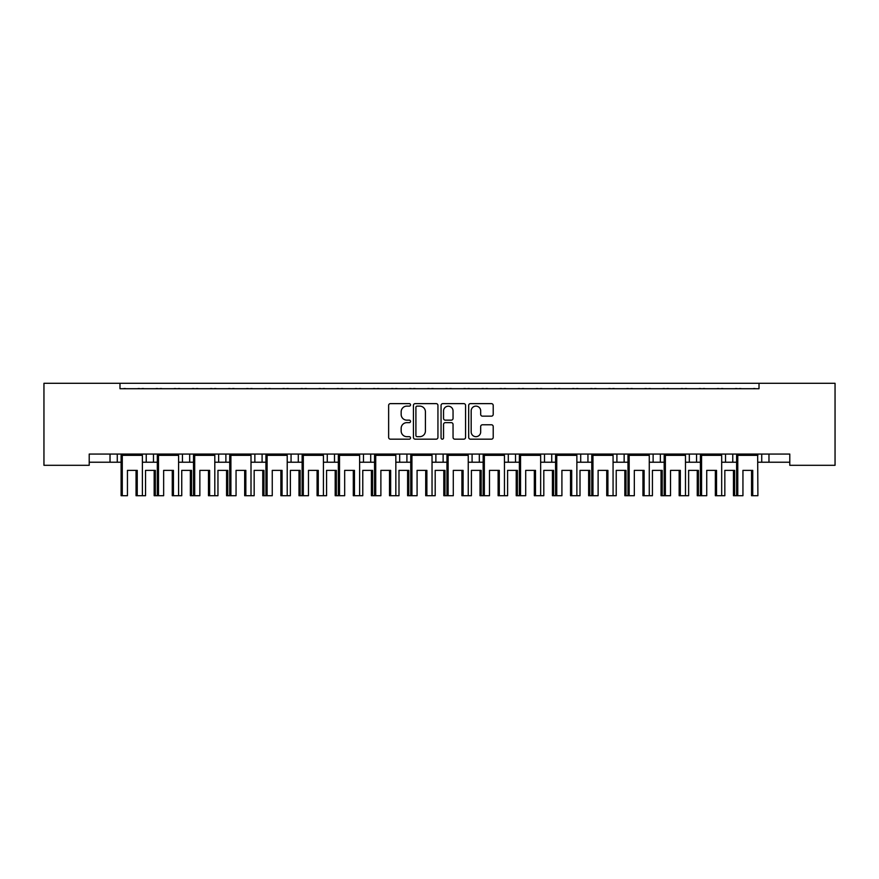 <?xml version="1.0" encoding="UTF-8"?>
<svg xmlns="http://www.w3.org/2000/svg" width="879" height="879" viewBox="0 0 879 879"><rect width="100%" height="100%" fill="white"/><g stroke="black" fill="none" stroke-linecap="round" stroke-linejoin="round"><path stroke-width="1.32" d="M410.537 404.867A1.242 1.242 0 0 0 409.295 403.626L390.408 403.626A1.78 1.78 0 0 0 388.639 405.406L388.639 437.39A1.78 1.78 0 0 0 390.408 439.17L409.295 439.17A1.242 1.242 0 0 0 410.537 437.918A1.242 1.242 0 0 0 409.295 436.676L406.845 436.676A5.692 5.692 0 0 1 401.165 430.996L401.165 428.326A5.692 5.692 0 0 1 406.845 422.645L409.295 422.645A1.242 1.242 0 0 0 410.537 421.393A1.242 1.242 0 0 0 409.295 420.151L406.845 420.151A5.692 5.692 0 0 1 401.165 414.47L401.165 411.801A5.692 5.692 0 0 1 406.845 406.12L409.295 406.12A1.242 1.242 0 0 0 410.537 404.867M491.427 416.152A1.78 1.78 0 0 0 493.207 414.383L493.207 405.406A1.78 1.78 0 0 0 491.427 403.626L470.463 403.626A1.78 1.78 0 0 0 468.683 405.406L468.683 437.39A1.78 1.78 0 0 0 470.463 439.17L491.427 439.17A1.78 1.78 0 0 0 493.207 437.39L493.207 426.546A1.78 1.78 0 0 0 491.427 424.777L482.461 424.777A1.78 1.78 0 0 0 480.681 426.546L480.681 431.93A4.758 4.758 0 0 1 475.924 436.676A4.758 4.758 0 0 1 471.177 431.93L471.177 410.867A4.758 4.758 0 0 1 475.924 406.12A4.758 4.758 0 0 1 480.681 410.867L480.681 414.383A1.78 1.78 0 0 0 482.461 416.152L491.427 416.152M789.792 454.069L89.208 454.069L89.208 465.299L43.95 465.299L43.95 383.288L835.05 383.288L835.05 465.299L789.792 465.299L789.792 454.069M119.983 383.288L119.983 388.716L759.016 388.716L759.016 383.288M437.94 405.406A1.78 1.78 0 0 0 436.171 403.626L415.196 403.626A1.78 1.78 0 0 0 413.427 405.406L413.427 437.39A1.78 1.78 0 0 0 415.196 439.17L436.171 439.17A1.78 1.78 0 0 0 437.94 437.39L437.94 405.406M442.829 403.626L463.804 403.626A1.78 1.78 0 0 1 465.573 405.406L465.573 437.39A1.78 1.78 0 0 1 463.804 439.17L454.828 439.17A1.78 1.78 0 0 1 453.048 437.39L453.048 424.414A1.78 1.78 0 0 0 451.268 422.645L445.323 422.645A1.78 1.78 0 0 0 443.543 424.414L443.543 437.918A1.242 1.242 0 0 1 442.302 439.17A1.242 1.242 0 0 1 441.06 437.918L441.06 405.406A1.78 1.78 0 0 1 442.829 403.626M768.971 454.069L768.971 462.222L761.73 462.222L761.73 454.069L761.73 462.222L757.896 462.222M721.681 462.222L732.767 462.222L732.767 454.069L732.767 462.222L736.613 462.222M768.971 462.222L789.792 462.222M725.527 462.222L725.527 454.069L725.527 462.222M696.564 454.069L696.564 462.222L700.409 462.222M649.273 462.222L660.36 462.222L660.36 454.069L660.36 462.222L664.194 462.222M685.477 462.222L689.323 462.222L689.323 454.069M653.119 462.222L653.119 454.069L653.119 462.222M624.145 454.069L624.145 462.222L627.991 462.222M624.145 462.222L616.904 462.222L616.904 454.069L616.904 462.222L613.07 462.222M587.941 454.069L587.941 462.222L591.787 462.222M551.737 454.069L551.737 462.222L555.583 462.222M576.866 462.222L580.7 462.222L580.7 454.069M551.737 462.222L544.497 462.222L544.497 454.069L544.497 462.222L540.651 462.222M515.533 454.069L515.533 462.222L519.379 462.222M468.243 462.222L479.33 462.222L479.33 454.069L479.33 462.222L483.164 462.222M504.447 462.222L508.293 462.222L508.293 454.069M472.089 462.222L472.089 454.069L472.089 462.222M432.039 462.222L443.126 462.222L443.126 454.069L443.126 462.222L446.961 462.222M406.911 454.069L406.911 462.222L410.757 462.222M359.621 462.222L370.707 462.222L370.707 454.069L370.707 462.222L374.553 462.222M395.836 462.222L399.67 462.222L399.67 454.069M363.466 462.222L363.466 454.069L363.466 462.222M334.503 454.069L334.503 462.222L338.349 462.222M298.3 454.069L298.3 462.222L302.134 462.222M323.417 462.222L327.263 462.222L327.263 454.069M262.096 454.069L262.096 462.222L265.93 462.222M287.213 462.222L291.059 462.222L291.059 454.069M214.806 462.222L225.881 462.222L225.881 454.069L225.881 462.222L229.727 462.222M251.009 462.222L254.855 462.222L254.855 454.069M178.591 462.222L189.677 462.222L189.677 454.069L189.677 462.222L193.523 462.222M182.436 462.222L182.436 454.069L182.436 462.222M142.387 462.222L153.473 462.222L153.473 454.069L153.473 462.222L157.319 462.222M146.233 462.222L146.233 454.069L146.233 462.222M117.27 454.069L117.27 462.222L121.104 462.222M89.208 462.222L110.029 462.222L110.029 454.069M696.564 462.222L689.323 462.222M587.941 462.222L580.7 462.222M515.533 462.222L508.293 462.222M406.911 462.222L399.67 462.222M334.503 462.222L327.263 462.222M298.3 462.222L291.059 462.222M262.096 462.222L254.855 462.222M117.27 462.222L110.029 462.222M119.983 388.716L759.016 388.716M218.64 462.222L218.64 454.069M435.874 462.222L435.874 454.069M417.151 406.12A1.242 1.242 0 0 0 415.91 407.362L415.91 435.435A1.242 1.242 0 0 0 417.151 436.676L419.733 436.676A5.692 5.692 0 0 0 425.414 430.996L425.414 411.801A5.692 5.692 0 0 0 419.733 406.12L417.151 406.12M453.048 410.954A4.758 4.758 0 0 0 448.301 406.208A4.758 4.758 0 0 0 443.543 410.954L443.543 418.371A1.78 1.78 0 0 0 445.323 420.151L451.268 420.151A1.78 1.78 0 0 0 453.048 418.371L453.048 410.954M136.058 470.364L136.058 495.712L137.234 495.712L137.234 470.364L127.444 470.364L127.444 495.712L122.28 495.712L122.28 455.344L121.335 454.619L142.156 454.069M154.166 470.364L154.166 495.712L155.33 495.712L155.33 470.364L145.54 470.364L145.54 495.712L137.234 495.712M121.335 454.069L121.104 455.344L142.387 455.344L142.156 454.619M125.906 388.716A1.813 1.813 0 0 0 125.115 388.54L124.291 388.54A1.813 1.813 0 0 0 123.51 388.716M139.992 388.716A1.813 1.813 0 0 0 139.201 388.54L138.388 388.54A1.813 1.813 0 0 0 137.596 388.716M142.387 495.712L142.387 455.344M122.28 495.712L121.104 495.712L121.104 455.344M172.262 470.364L172.262 495.712L173.438 495.712L173.438 470.364L163.648 470.364L163.648 495.712L155.33 495.712M144.013 388.716A1.813 1.813 0 0 0 143.222 388.54L142.398 388.54A1.813 1.813 0 0 0 141.607 388.716M158.099 388.716A1.813 1.813 0 0 0 157.308 388.54L156.484 388.54A1.813 1.813 0 0 0 155.693 388.716M190.369 470.364L190.369 495.712L191.545 495.712L191.545 470.364L181.744 470.364L181.744 495.712L173.438 495.712M157.55 454.069L178.36 454.069M162.11 388.716A1.813 1.813 0 0 0 161.318 388.54L160.505 388.54A1.813 1.813 0 0 0 159.714 388.716M176.196 388.716A1.813 1.813 0 0 0 175.415 388.54L174.591 388.54A1.813 1.813 0 0 0 173.8 388.716M158.484 495.712L158.484 455.344L157.55 454.619L157.319 455.344L178.591 455.344L178.36 454.619M178.591 495.712L178.591 455.344M157.319 495.712L157.319 455.344M208.477 470.364L208.477 495.712L209.641 495.712L209.641 470.364L199.852 470.364L199.852 495.712L194.688 495.712L194.688 455.344L193.754 454.619L214.575 454.069M226.573 470.364L226.573 495.712L227.749 495.712L227.749 470.364L217.959 470.364L217.959 495.712L209.641 495.712M193.754 454.069L193.523 455.344L214.806 455.344L214.575 454.619M198.313 388.716A1.813 1.813 0 0 0 197.533 388.54L196.709 388.54A1.813 1.813 0 0 0 195.918 388.716M212.41 388.716A1.813 1.813 0 0 0 211.619 388.54L210.795 388.54A1.813 1.813 0 0 0 210.004 388.716M214.806 495.712L214.806 455.344M194.688 495.712L193.523 495.712L193.523 455.344M244.681 470.364L244.681 495.712L245.845 495.712L245.845 470.364L236.055 470.364L236.055 495.712L230.902 495.712L230.902 455.344L229.957 454.619L250.779 454.069M262.777 470.364L262.777 495.712L263.953 495.712L263.953 470.364L254.163 470.364L254.163 495.712L245.845 495.712M229.957 454.069L229.727 455.344L251.009 455.344L250.779 454.619M234.528 388.716A1.813 1.813 0 0 0 233.737 388.54L232.913 388.54A1.813 1.813 0 0 0 232.122 388.716M248.614 388.716A1.813 1.813 0 0 0 247.823 388.54L246.999 388.54A1.813 1.813 0 0 0 246.208 388.716M251.009 495.712L251.009 455.344M230.902 495.712L229.727 495.712L229.727 455.344M280.884 470.364L280.884 495.712L282.06 495.712L282.06 470.364L272.259 470.364L272.259 495.712L267.106 495.712L267.106 455.344L266.161 454.619L286.983 454.069M298.992 470.364L298.992 495.712L300.157 495.712L300.157 470.364L290.367 470.364L290.367 495.712L282.06 495.712M266.161 454.069L265.93 455.344L287.213 455.344L286.983 454.619M270.732 388.716A1.813 1.813 0 0 0 269.941 388.54L269.117 388.54A1.813 1.813 0 0 0 268.326 388.716M284.818 388.716A1.813 1.813 0 0 0 284.027 388.54L283.203 388.54A1.813 1.813 0 0 0 282.423 388.716M287.213 495.712L287.213 455.344M267.106 495.712L265.93 495.712L265.93 455.344M317.088 470.364L317.088 495.712L318.264 495.712L318.264 470.364L308.474 470.364L308.474 495.712L303.31 495.712L303.31 455.344L302.365 454.619L323.186 454.069M335.196 470.364L335.196 495.712L336.36 495.712L336.36 470.364L326.57 470.364L326.57 495.712L318.264 495.712M302.365 454.069L302.134 455.344L323.417 455.344L323.186 454.619M306.936 388.716A1.813 1.813 0 0 0 306.145 388.54L305.321 388.54A1.813 1.813 0 0 0 304.53 388.716M321.022 388.716A1.813 1.813 0 0 0 320.231 388.54L319.418 388.54A1.813 1.813 0 0 0 318.627 388.716M323.417 495.712L323.417 455.344M303.31 495.712L302.134 495.712L302.134 455.344M353.292 470.364L353.292 495.712L354.468 495.712L354.468 470.364L344.678 470.364L344.678 495.712L339.514 495.712L339.514 455.344L338.58 454.619L359.39 454.069M371.399 470.364L371.399 495.712L372.575 495.712L372.575 470.364L362.774 470.364L362.774 495.712L354.468 495.712M338.58 454.069L338.349 455.344L359.621 455.344L359.39 454.619M343.14 388.716A1.813 1.813 0 0 0 342.349 388.54L341.524 388.54A1.813 1.813 0 0 0 340.744 388.716M357.226 388.716A1.813 1.813 0 0 0 356.445 388.54L355.621 388.54A1.813 1.813 0 0 0 354.83 388.716M359.621 495.712L359.621 455.344M339.514 495.712L338.349 495.712L338.349 455.344M389.507 470.364L389.507 495.712L390.672 495.712L390.672 470.364L380.882 470.364L380.882 495.712L375.718 495.712L375.718 455.344L374.784 454.619L395.605 454.069M407.603 470.364L407.603 495.712L408.779 495.712L408.779 470.364L398.989 470.364L398.989 495.712L390.672 495.712M374.784 454.069L374.553 455.344L395.836 455.344L395.605 454.619M379.343 388.716A1.813 1.813 0 0 0 378.552 388.54L377.739 388.54A1.813 1.813 0 0 0 376.948 388.716M393.44 388.716A1.813 1.813 0 0 0 392.649 388.54L391.825 388.54A1.813 1.813 0 0 0 391.034 388.716M395.836 495.712L395.836 455.344M375.718 495.712L374.553 495.712L374.553 455.344M425.711 470.364L425.711 495.712L426.875 495.712L426.875 470.364L417.085 470.364L417.085 495.712L411.932 495.712L411.932 455.344L410.987 454.619L431.809 454.069M443.807 470.364L443.807 495.712L444.983 495.712L444.983 470.364L435.193 470.364L435.193 495.712L426.875 495.712M410.987 454.069L410.757 455.344L432.039 455.344L431.809 454.619M415.558 388.716A1.813 1.813 0 0 0 414.767 388.54L413.943 388.54A1.813 1.813 0 0 0 413.152 388.716M429.644 388.716A1.813 1.813 0 0 0 428.853 388.54L428.029 388.54A1.813 1.813 0 0 0 427.238 388.716M432.039 495.712L432.039 455.344M411.932 495.712L410.757 495.712L410.757 455.344M193.523 495.712L191.545 495.712M180.217 388.716A1.813 1.813 0 0 0 179.426 388.54L178.602 388.54A1.813 1.813 0 0 0 177.811 388.716M194.303 388.716A1.813 1.813 0 0 0 193.512 388.54L192.688 388.54A1.813 1.813 0 0 0 191.908 388.716M229.727 495.712L227.749 495.712M216.421 388.716A1.813 1.813 0 0 0 215.63 388.54L214.806 388.54A1.813 1.813 0 0 0 214.015 388.716M230.507 388.716A1.813 1.813 0 0 0 229.716 388.54L228.903 388.54A1.813 1.813 0 0 0 228.111 388.716M265.93 495.712L263.953 495.712M252.625 388.716A1.813 1.813 0 0 0 251.833 388.54L251.02 388.54A1.813 1.813 0 0 0 250.229 388.716M266.711 388.716A1.813 1.813 0 0 0 265.93 388.54L265.106 388.54A1.813 1.813 0 0 0 264.315 388.716M302.134 495.712L300.157 495.712M288.828 388.716A1.813 1.813 0 0 0 288.048 388.54L287.224 388.54A1.813 1.813 0 0 0 286.433 388.716M302.925 388.716A1.813 1.813 0 0 0 302.134 388.54L301.31 388.54A1.813 1.813 0 0 0 300.519 388.716M338.349 495.712L336.36 495.712M325.043 388.716A1.813 1.813 0 0 0 324.252 388.54L323.428 388.54A1.813 1.813 0 0 0 322.637 388.716M339.129 388.716A1.813 1.813 0 0 0 338.338 388.54L337.514 388.54A1.813 1.813 0 0 0 336.723 388.716M374.553 495.712L372.575 495.712M361.247 388.716A1.813 1.813 0 0 0 360.456 388.54L359.632 388.54A1.813 1.813 0 0 0 358.841 388.716M375.333 388.716A1.813 1.813 0 0 0 374.542 388.54L373.718 388.54A1.813 1.813 0 0 0 372.938 388.716M410.757 495.712L408.779 495.712M397.451 388.716A1.813 1.813 0 0 0 396.66 388.54L395.836 388.54A1.813 1.813 0 0 0 395.045 388.716M411.537 388.716A1.813 1.813 0 0 0 410.746 388.54L409.933 388.54A1.813 1.813 0 0 0 409.142 388.716M461.914 470.364L461.914 495.712L463.09 495.712L463.09 470.364L453.289 470.364L453.289 495.712L448.136 495.712L448.136 455.344L447.191 454.619L468.013 454.069M480.011 470.364L480.011 495.712L481.187 495.712L481.187 470.364L471.397 470.364L471.397 495.712L463.09 495.712M447.191 454.069L446.961 455.344L468.243 455.344L468.013 454.619M451.762 388.716A1.813 1.813 0 0 0 450.971 388.54L450.147 388.54A1.813 1.813 0 0 0 449.356 388.716M465.848 388.716A1.813 1.813 0 0 0 465.057 388.54L464.233 388.54A1.813 1.813 0 0 0 463.442 388.716M468.243 495.712L468.243 455.344M448.136 495.712L446.961 495.712L446.961 455.344M498.118 470.364L498.118 495.712L499.294 495.712L499.294 470.364L489.493 470.364L489.493 495.712L484.34 495.712L484.34 455.344L483.395 454.619L504.216 454.069M516.226 470.364L516.226 495.712L517.39 495.712L517.39 470.364L507.601 470.364L507.601 495.712L499.294 495.712M483.395 454.069L483.164 455.344L504.447 455.344L504.216 454.619M487.966 388.716A1.813 1.813 0 0 0 487.175 388.54L486.351 388.54A1.813 1.813 0 0 0 485.56 388.716M502.052 388.716A1.813 1.813 0 0 0 501.261 388.54L500.448 388.54A1.813 1.813 0 0 0 499.657 388.716M504.447 495.712L504.447 455.344M484.34 495.712L483.164 495.712L483.164 455.344M534.322 470.364L534.322 495.712L535.498 495.712L535.498 470.364L525.708 470.364L525.708 495.712L520.544 495.712L520.544 455.344L519.61 454.619L540.42 454.069M552.43 470.364L552.43 495.712L553.594 495.712L553.594 470.364L543.804 470.364L543.804 495.712L535.498 495.712M519.61 454.069L519.379 455.344L540.651 455.344L540.42 454.619M524.17 388.716A1.813 1.813 0 0 0 523.379 388.54L522.555 388.54A1.813 1.813 0 0 0 521.774 388.716M538.256 388.716A1.813 1.813 0 0 0 537.476 388.54L536.651 388.54A1.813 1.813 0 0 0 535.86 388.716M540.651 495.712L540.651 455.344M520.544 495.712L519.379 495.712L519.379 455.344M446.961 495.712L444.983 495.712M433.655 388.716A1.813 1.813 0 0 0 432.864 388.54L432.039 388.54A1.813 1.813 0 0 0 431.259 388.716M447.741 388.716A1.813 1.813 0 0 0 446.961 388.54L446.136 388.54A1.813 1.813 0 0 0 445.345 388.716M483.164 495.712L481.187 495.712M469.858 388.716A1.813 1.813 0 0 0 469.067 388.54L468.254 388.54A1.813 1.813 0 0 0 467.463 388.716M483.955 388.716A1.813 1.813 0 0 0 483.164 388.54L482.34 388.54A1.813 1.813 0 0 0 481.549 388.716M519.379 495.712L517.39 495.712M506.062 388.716A1.813 1.813 0 0 0 505.282 388.54L504.458 388.54A1.813 1.813 0 0 0 503.667 388.716M520.159 388.716A1.813 1.813 0 0 0 519.368 388.54L518.544 388.54A1.813 1.813 0 0 0 517.753 388.716M570.526 470.364L570.526 495.712L571.702 495.712L571.702 470.364L561.912 470.364L561.912 495.712L556.748 495.712L556.748 455.344L555.814 454.619L576.635 454.069M588.633 470.364L588.633 495.712L589.809 495.712L589.809 470.364L580.008 470.364L580.008 495.712L571.702 495.712M555.814 454.069L555.583 455.344L576.866 455.344L576.635 454.619M560.373 388.716A1.813 1.813 0 0 0 559.582 388.54L558.769 388.54A1.813 1.813 0 0 0 557.978 388.716M574.47 388.716A1.813 1.813 0 0 0 573.679 388.54L572.855 388.54A1.813 1.813 0 0 0 572.064 388.716M576.866 495.712L576.866 455.344M556.748 495.712L555.583 495.712L555.583 455.344M606.741 470.364L606.741 495.712L607.905 495.712L607.905 470.364L598.116 470.364L598.116 495.712L592.962 495.712L592.962 455.344L592.017 454.619L612.839 454.069M624.837 470.364L624.837 495.712L626.013 495.712L626.013 470.364L616.223 470.364L616.223 495.712L607.905 495.712M592.017 454.069L591.787 455.344L613.07 455.344L612.839 454.619M596.577 388.716A1.813 1.813 0 0 0 595.797 388.54L594.973 388.54A1.813 1.813 0 0 0 594.182 388.716M610.674 388.716A1.813 1.813 0 0 0 609.883 388.54L609.059 388.54A1.813 1.813 0 0 0 608.268 388.716M613.07 495.712L613.07 455.344M592.962 495.712L591.787 495.712L591.787 455.344M642.945 470.364L642.945 495.712L644.109 495.712L644.109 470.364L634.319 470.364L634.319 495.712L629.166 495.712L629.166 455.344L628.221 454.619L649.043 454.069M661.041 470.364L661.041 495.712L662.217 495.712L662.217 470.364L652.427 470.364L652.427 495.712L644.109 495.712M628.221 454.069L627.991 455.344L649.273 455.344L649.043 454.619M632.792 388.716A1.813 1.813 0 0 0 632.001 388.54L631.177 388.54A1.813 1.813 0 0 0 630.386 388.716M646.878 388.716A1.813 1.813 0 0 0 646.087 388.54L645.263 388.54A1.813 1.813 0 0 0 644.472 388.716M649.273 495.712L649.273 455.344M629.166 495.712L627.991 495.712L627.991 455.344M555.583 495.712L553.594 495.712M542.277 388.716A1.813 1.813 0 0 0 541.486 388.54L540.662 388.54A1.813 1.813 0 0 0 539.871 388.716M556.363 388.716A1.813 1.813 0 0 0 555.572 388.54L554.748 388.54A1.813 1.813 0 0 0 553.957 388.716M591.787 495.712L589.809 495.712M578.481 388.716A1.813 1.813 0 0 0 577.69 388.54L576.866 388.54A1.813 1.813 0 0 0 576.075 388.716M592.567 388.716A1.813 1.813 0 0 0 591.776 388.54L590.952 388.54A1.813 1.813 0 0 0 590.172 388.716M627.991 495.712L626.013 495.712M614.685 388.716A1.813 1.813 0 0 0 613.894 388.54L613.07 388.54A1.813 1.813 0 0 0 612.289 388.716M628.771 388.716A1.813 1.813 0 0 0 627.98 388.54L627.166 388.54A1.813 1.813 0 0 0 626.375 388.716M679.148 470.364L679.148 495.712L680.324 495.712L680.324 470.364L670.523 470.364L670.523 495.712L665.37 495.712L665.37 455.344L664.425 454.619L685.246 454.069M697.256 470.364L697.256 495.712L698.42 495.712L698.42 470.364L688.631 470.364L688.631 495.712L680.324 495.712M664.425 454.069L664.194 455.344L685.477 455.344L685.246 454.619M668.996 388.716A1.813 1.813 0 0 0 668.205 388.54L667.381 388.54A1.813 1.813 0 0 0 666.59 388.716M683.082 388.716A1.813 1.813 0 0 0 682.291 388.54L681.467 388.54A1.813 1.813 0 0 0 680.687 388.716M685.477 495.712L685.477 455.344M665.37 495.712L664.194 495.712L664.194 455.344M715.352 470.364L715.352 495.712L716.528 495.712L716.528 470.364L706.738 470.364L706.738 495.712L701.574 495.712L701.574 455.344L700.64 454.619L721.45 454.069M733.46 470.364L733.46 495.712L734.624 495.712L734.624 470.364L724.834 470.364L724.834 495.712L716.528 495.712M700.64 454.069L700.409 455.344L721.681 455.344L721.45 454.619M705.2 388.716A1.813 1.813 0 0 0 704.409 388.54L703.585 388.54A1.813 1.813 0 0 0 702.804 388.716M719.286 388.716A1.813 1.813 0 0 0 718.495 388.54L717.682 388.54A1.813 1.813 0 0 0 716.89 388.716M721.681 495.712L721.681 455.344M701.574 495.712L700.409 495.712L700.409 455.344M751.556 470.364L751.556 495.712L752.732 495.712L752.732 470.364L742.942 470.364L742.942 495.712L737.778 495.712L737.778 455.344L736.844 454.619L757.665 454.069M757.665 454.619L757.896 495.712L752.732 495.712M736.844 454.069L736.613 455.344L757.896 455.344M741.404 388.716A1.813 1.813 0 0 0 740.612 388.54L739.799 388.54A1.813 1.813 0 0 0 739.008 388.716M755.49 388.716A1.813 1.813 0 0 0 754.709 388.54L753.885 388.54A1.813 1.813 0 0 0 753.094 388.716M737.778 495.712L736.613 495.712L736.613 455.344M664.194 495.712L662.217 495.712M650.889 388.716A1.813 1.813 0 0 0 650.097 388.54L649.284 388.54A1.813 1.813 0 0 0 648.493 388.716M664.985 388.716A1.813 1.813 0 0 0 664.194 388.54L663.37 388.54A1.813 1.813 0 0 0 662.579 388.716M700.409 495.712L698.42 495.712M687.092 388.716A1.813 1.813 0 0 0 686.312 388.54L685.488 388.54A1.813 1.813 0 0 0 684.697 388.716M701.189 388.716A1.813 1.813 0 0 0 700.398 388.54L699.574 388.54A1.813 1.813 0 0 0 698.783 388.716M736.613 495.712L734.624 495.712M723.307 388.716A1.813 1.813 0 0 0 722.516 388.54L721.692 388.54A1.813 1.813 0 0 0 720.901 388.716M737.393 388.716A1.813 1.813 0 0 0 736.602 388.54L735.778 388.54A1.813 1.813 0 0 0 734.987 388.716"/></g></svg>
